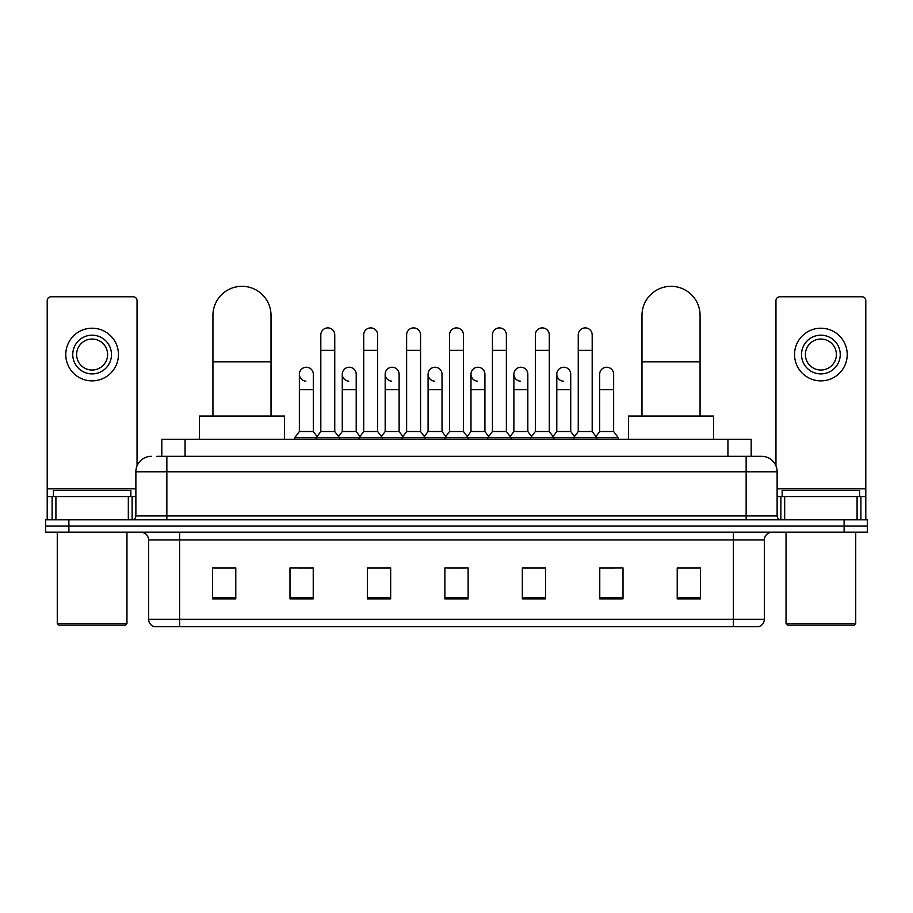 <?xml version="1.0" encoding="UTF-8"?>
<svg xmlns="http://www.w3.org/2000/svg" width="913" height="913" viewBox="0 0 913 913"><rect width="100%" height="100%" fill="white"/><g stroke="black" fill="none" stroke-linecap="round" stroke-linejoin="round"><path stroke-width="1.37" d="M161.829 456.306L161.829 439.267L751.171 439.267L751.171 456.306M157.139 456.306L761.636 456.306A15.487 15.487 0 0 1 777.123 471.793L777.123 515.936C777.328 518.264 778.629 519.565 781.003 519.817M156.785 456.306L166.851 456.306L166.851 471.793L135.877 471.793L135.877 515.936A3.869 3.869 0 0 1 131.997 519.817M151.364 456.306A15.487 15.487 0 0 0 135.877 471.793M68.886 519.817L45.65 519.817L45.65 526.002L68.886 526.002L45.65 526.002L45.65 532.199L68.886 532.199L68.886 526.002L844.114 526.002L68.886 526.002L68.886 519.817L844.114 519.817L844.114 526.002L867.35 526.002L844.114 526.002L844.114 532.199L68.886 532.199M844.114 532.199L867.35 532.199L867.35 519.817L844.114 519.817M777.123 471.793L746.149 471.793L746.149 456.306L761.636 456.306M764.352 619.254C764.135 622.963 762.275 625.439 758.771 626.683L733.367 626.683L733.367 619.254L764.352 619.254L764.352 539.948A7.749 7.749 0 0 1 772.09 532.199M733.367 626.683L154.229 626.683A7.749 7.749 0 0 1 148.648 619.254L148.648 539.948C148.191 535.246 145.612 532.667 140.91 532.199M700.454 598.882L700.454 567.909L677.218 567.909L677.218 598.882L700.454 598.882M623.008 598.882L623.008 567.909L599.773 567.909L599.773 598.882L623.008 598.882M545.563 598.882L545.563 567.909L522.327 567.909L522.327 598.882L545.563 598.882M235.782 598.882L235.782 567.909L212.546 567.909L212.546 598.882L235.782 598.882M313.227 598.882L313.227 567.909L289.992 567.909L289.992 598.882L313.227 598.882M390.673 598.882L390.673 567.909L367.437 567.909L367.437 598.882L390.673 598.882M468.118 598.882L468.118 567.909L444.882 567.909L444.882 598.882L468.118 598.882M599.773 568.057L614.415 568.057M677.218 568.057L698.902 568.057M384.396 568.057L378.439 568.057M298.585 568.057L313.227 568.057M214.099 568.057L235.782 568.057M534.562 568.057L528.604 568.057M448.751 568.057L464.249 568.057M390.673 568.057L367.437 568.057M545.563 568.057L522.327 568.057M128.322 519.817L128.322 496.581L55.91 496.581L55.91 519.817M137.041 465.915L137.041 300.639A3.869 3.869 0 0 0 133.161 296.771L51.071 296.771A3.869 3.869 0 0 0 47.202 300.639L47.202 496.581L55.91 496.581M128.322 496.581L135.877 496.581M47.202 519.817L47.202 496.581M92.122 335.185A19.367 19.367 0 0 0 72.755 354.541A19.367 19.367 0 0 0 92.122 373.908A19.367 19.367 0 0 0 111.477 354.541A19.367 19.367 0 0 0 92.122 335.185M92.122 339.054A15.487 15.487 0 0 0 76.624 354.541A15.487 15.487 0 0 0 92.122 370.027A15.487 15.487 0 0 0 107.608 354.541A15.487 15.487 0 0 0 92.122 339.054M92.122 380.869A26.329 26.329 0 0 0 118.45 354.541A26.329 26.329 0 0 0 92.122 328.212A26.329 26.329 0 0 0 65.782 354.541A26.329 26.329 0 0 0 92.122 380.869M125.423 625.143L58.82 625.143L57.268 623.59L126.964 623.59L125.423 625.143M57.268 532.199L57.268 623.59M126.964 532.199L126.964 623.59M130.844 496.581L130.844 490.384L53.399 490.384L53.399 496.581M212.934 416.031L212.934 315.35A29.045 29.045 0 0 1 241.979 286.317A29.045 29.045 0 0 1 271.013 315.35A29.045 29.045 0 0 0 241.979 286.317M271.013 416.031L271.013 315.35M284.571 439.267L284.571 416.031L199.376 416.031L199.376 439.267M641.987 416.031L641.987 315.35A29.045 29.045 0 0 1 671.021 286.317A29.045 29.045 0 0 1 700.066 315.35A29.045 29.045 0 0 0 671.021 286.317M700.066 416.031L700.066 315.35M713.624 439.267L713.624 416.031L628.429 416.031L628.429 439.267M320.817 350.364L334.751 350.364L334.751 431.518L320.817 431.518L320.817 334.877A6.973 6.973 0 0 1 328.224 327.915A6.973 6.973 0 0 1 334.751 334.877A6.973 6.973 0 0 0 328.224 327.915M320.817 431.518L316.172 437.715L316.172 439.267M334.751 431.518L339.396 437.715L294.716 437.715L294.716 439.267M363.716 431.518L363.716 350.364L377.662 350.364L377.662 431.518L363.716 431.518L359.071 437.715L339.396 437.715L339.396 439.267M363.716 350.364L363.716 334.877A6.973 6.973 0 0 1 371.123 327.915A6.973 6.973 0 0 1 377.662 334.877A6.973 6.973 0 0 0 371.123 327.915M377.662 431.518L382.307 437.715L359.071 437.715L359.071 439.267M406.627 431.518L406.627 350.364L420.562 350.364L420.562 431.518L406.627 431.518L401.982 437.715L382.307 437.715L382.307 439.267M406.627 350.364L406.627 334.877A6.973 6.973 0 0 1 414.034 327.915A6.973 6.973 0 0 1 420.562 334.877A6.973 6.973 0 0 0 414.034 327.915M420.562 431.518L425.207 437.715L401.982 437.715L401.982 439.267M449.527 431.518L449.527 350.364L463.473 350.364L463.473 431.518L449.527 431.518L444.882 437.715L425.207 437.715L425.207 439.267M449.527 350.364L449.527 334.877A6.973 6.973 0 0 1 456.934 327.915A6.973 6.973 0 0 1 463.473 334.877A6.973 6.973 0 0 0 456.934 327.915M463.473 431.518L468.118 437.715L444.882 437.715L444.882 439.267M492.438 431.518L492.438 350.364L506.373 350.364L506.373 431.518L492.438 431.518L487.793 437.715L468.118 437.715L468.118 439.267M492.438 350.364L492.438 334.877A6.973 6.973 0 0 1 499.845 327.915A6.973 6.973 0 0 1 506.373 334.877A6.973 6.973 0 0 0 499.845 327.915M506.373 431.518L511.018 437.715L487.793 437.715L487.793 439.267M535.338 431.518L535.338 350.364L549.284 350.364L549.284 431.518L535.338 431.518L530.693 437.715L511.018 437.715L511.018 439.267M535.338 350.364L535.338 334.877A6.973 6.973 0 0 1 542.744 327.915A6.973 6.973 0 0 1 549.284 334.877A6.973 6.973 0 0 0 542.744 327.915M549.284 431.518L553.929 437.715L530.693 437.715L530.693 439.267M578.249 431.518L578.249 350.364L592.183 350.364L592.183 431.518L578.249 431.518L573.604 437.715L553.929 437.715L553.929 439.267M578.249 350.364L578.249 334.877A6.973 6.973 0 0 1 585.655 327.915A6.973 6.973 0 0 1 592.183 334.877A6.973 6.973 0 0 0 585.655 327.915M592.183 431.518L596.828 437.715L573.604 437.715L573.604 439.267M613.639 431.518L613.639 389.703L599.693 389.703L599.693 431.518L613.639 431.518L618.284 437.715L596.828 437.715L596.828 439.267M305.889 381.166A6.973 6.973 0 0 1 299.361 374.216A6.973 6.973 0 0 1 306.768 367.254A6.973 6.973 0 0 1 313.307 374.216L313.307 389.703L299.361 389.703L299.361 374.216M313.307 389.703L313.307 431.518L299.361 431.518L299.361 389.703M299.361 431.518L294.716 437.715M313.307 431.518L317.062 436.528M348.8 381.166A6.973 6.973 0 0 1 342.272 374.216A6.973 6.973 0 0 1 349.679 367.254A6.973 6.973 0 0 1 356.207 374.216L356.207 389.703L342.272 389.703L342.272 374.216M356.207 389.703L356.207 431.518L342.272 431.518L342.272 389.703M342.272 431.518L338.506 436.528M356.207 431.518L359.962 436.528M391.7 381.166A6.973 6.973 0 0 1 385.172 374.216A6.973 6.973 0 0 1 392.579 367.254A6.973 6.973 0 0 1 399.118 374.216L399.118 389.703L385.172 389.703L385.172 374.216M399.118 389.703L399.118 431.518L385.172 431.518L385.172 389.703M385.172 431.518L381.417 436.528M399.118 431.518L402.873 436.528M434.611 381.166A6.973 6.973 0 0 1 428.083 374.216A6.973 6.973 0 0 1 435.49 367.254A6.973 6.973 0 0 1 442.018 374.216L442.018 389.703L428.083 389.703L428.083 374.216M442.018 389.703L442.018 431.518L428.083 431.518L428.083 389.703M428.083 431.518L424.317 436.528M442.018 431.518L445.772 436.528M477.51 381.166A6.973 6.973 0 0 1 470.982 374.216A6.973 6.973 0 0 1 478.389 367.254A6.973 6.973 0 0 1 484.917 374.216L484.917 389.703L470.982 389.703L470.982 374.216M484.917 389.703L484.917 431.518L470.982 431.518L470.982 389.703M470.982 431.518L467.228 436.528M484.917 431.518L488.683 436.528M520.421 381.166A6.973 6.973 0 0 1 513.882 374.216A6.973 6.973 0 0 1 521.3 367.254A6.973 6.973 0 0 1 527.828 374.216L527.828 389.703L513.882 389.703L513.882 374.216M527.828 389.703L527.828 431.518L513.882 431.518L513.882 389.703M513.882 431.518L510.127 436.528M527.828 431.518L531.583 436.528M563.321 381.166A6.973 6.973 0 0 1 556.793 374.216A6.973 6.973 0 0 1 564.2 367.254A6.973 6.973 0 0 1 570.728 374.216L570.728 389.703L556.793 389.703L556.793 374.216M570.728 389.703L570.728 431.518L556.793 431.518L556.793 389.703M556.793 431.518L553.038 436.528M570.728 431.518L574.494 436.528M599.693 389.703L599.693 374.216A6.973 6.973 0 0 1 607.111 367.254A6.973 6.973 0 0 1 613.639 374.216L613.639 389.703M599.693 431.518L595.938 436.528M618.284 437.715L618.284 439.267M857.09 519.817L857.09 496.581L784.678 496.581L784.678 519.817M865.798 519.817L865.798 496.581L865.798 519.817M857.09 496.581L865.798 496.581L865.798 300.639A3.869 3.869 0 0 0 861.929 296.771L779.839 296.771A3.869 3.869 0 0 0 775.959 300.639L775.959 465.915M777.123 496.581L784.678 496.581M820.878 335.185A19.367 19.367 0 0 0 801.523 354.541A19.367 19.367 0 0 0 820.878 373.908A19.367 19.367 0 0 0 840.245 354.541A19.367 19.367 0 0 0 820.878 335.185M820.878 339.054A15.487 15.487 0 0 0 805.392 354.541A15.487 15.487 0 0 0 820.878 370.027A15.487 15.487 0 0 0 836.376 354.541A15.487 15.487 0 0 0 820.878 339.054M820.878 380.869A26.329 26.329 0 0 0 847.218 354.541A26.329 26.329 0 0 0 820.878 328.212A26.329 26.329 0 0 0 794.55 354.541A26.329 26.329 0 0 0 820.878 380.869M854.18 625.143L787.577 625.143L786.036 623.59L855.732 623.59L854.18 625.143M786.036 532.199L786.036 623.59M855.732 532.199L855.732 623.59M859.601 496.581L859.601 490.384L782.156 490.384L782.156 496.581M185.065 456.306L185.065 439.267M727.935 456.306L727.935 439.267M166.851 519.817L166.851 515.936L777.123 515.936M135.877 515.936L166.851 515.936L166.851 471.793L746.149 471.793L746.149 519.817M733.367 532.199L733.367 539.948L148.648 539.948M764.352 539.948L733.367 539.948L733.367 619.254L179.633 619.254L179.633 626.683M148.648 619.254L179.633 619.254L179.633 532.199M468.118 597.81L444.882 597.81M390.673 597.81L367.437 597.81M313.227 597.81L289.992 597.81M235.782 597.81L212.546 597.81M545.563 597.81L522.327 597.81M623.008 597.81L599.773 597.81M700.454 597.81L677.218 597.81M135.877 488.832L47.202 488.832M132.134 496.581L132.134 519.805M47.259 496.581L47.259 519.817M52.098 519.817L52.098 496.581M212.934 361.822L271.013 361.822M641.987 361.822L700.066 361.822M865.798 488.832L777.123 488.832M865.741 519.817L865.741 496.581M860.902 496.581L860.902 519.817M780.866 519.805L780.866 496.581M334.751 350.364L334.751 334.877M377.662 350.364L377.662 334.877M420.562 350.364L420.562 334.877M463.473 350.364L463.473 334.877M506.373 350.364L506.373 334.877M549.284 350.364L549.284 334.877M592.183 350.364L592.183 334.877"/></g></svg>
